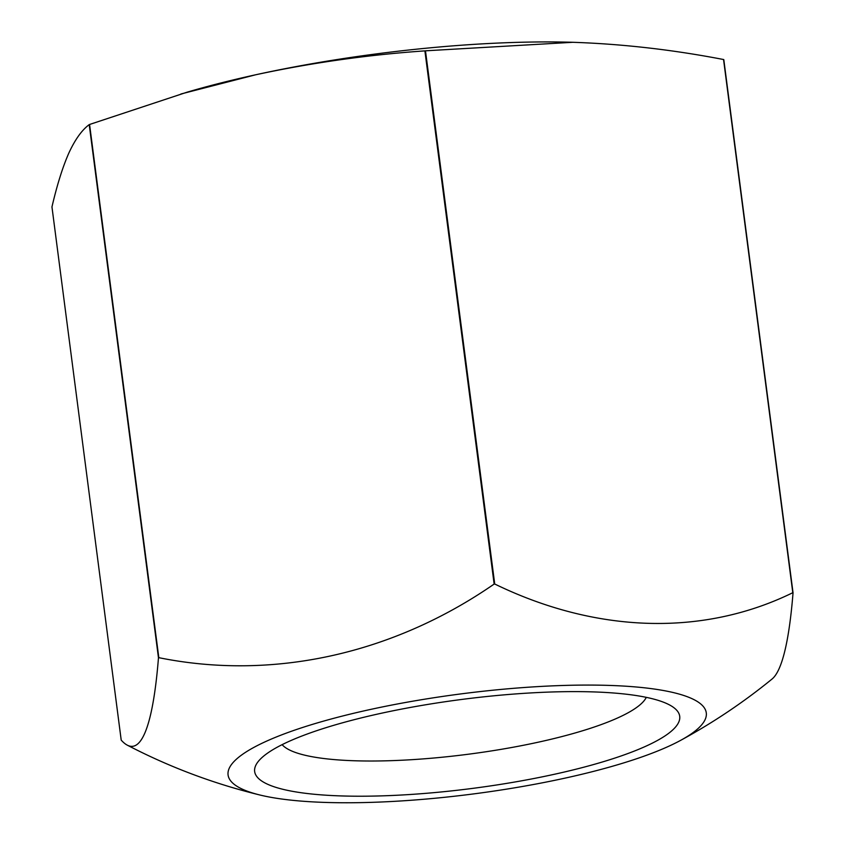<?xml version="1.0" encoding="UTF-8"?>
<svg xmlns="http://www.w3.org/2000/svg" width="845" height="845" viewBox="0 0 845 845"><rect width="100%" height="100%" fill="white"/><g stroke="black" fill="none" stroke-linecap="round" stroke-linejoin="round"><path stroke-width="1.27" d="M180.904 93.996L255.56 74.804A321.491 67.199 172.6 0 0 187.062 92.189L89.57 124.479A371.05 77.56 172.6 0 0 89.221 124.627C81.923 130.003 75.163 139.425 68.92 152.892C62.741 166.856 57.09 184.865 51.957 206.919L121.205 740.114A493.998 61.991 84.1 0 0 127.268 745.142A589.398 589.398 0 0 0 260.102 795.05A241.121 50.404 172.6 0 0 473.675 793.899A241.121 50.404 172.6 0 0 680.457 740.452A241.121 50.404 172.6 0 0 607.164 685.348A241.121 50.404 172.6 0 0 273.336 738.213A241.121 50.404 172.6 0 0 260.102 795.05M89.221 124.627L158.469 657.811A493.998 61.991 84.1 0 1 127.268 745.142M680.457 740.452A589.398 589.398 0 0 0 771.992 679.084A493.998 61.991 -95.9 0 0 793.043 592.789L723.795 59.604A371.05 77.56 172.6 0 0 723.552 59.52C672.778 49.728 622.533 43.982 572.847 42.292L425.479 50.816L494.726 584.011A371.05 77.56 172.6 0 0 494.145 584.064A493.998 445.896 109.2 0 1 158.818 657.674A371.05 77.56 172.6 0 0 158.469 657.811M723.552 59.52L792.8 592.704A493.998 383.905 -112.7 0 1 494.726 584.011M591.616 691.854A214.324 44.806 172.6 0 0 258.327 761.387A214.324 44.806 172.6 0 0 472.957 788.343A214.324 44.806 172.6 0 0 673.581 707.455A214.324 44.806 172.6 0 0 591.616 691.854M89.57 124.479L158.818 657.674M572.847 42.292A321.491 67.199 172.6 0 0 571.537 42.25A321.491 67.199 172.6 0 0 255.56 74.804C311.478 62.783 367.924 54.809 424.898 50.88L494.145 584.064M425.479 50.816A371.05 77.56 172.6 0 0 424.898 50.88M282.124 744.646A185.33 38.743 172.6 0 0 468.521 754.205A185.33 38.743 172.6 0 0 646.298 697.347"/></g></svg>
